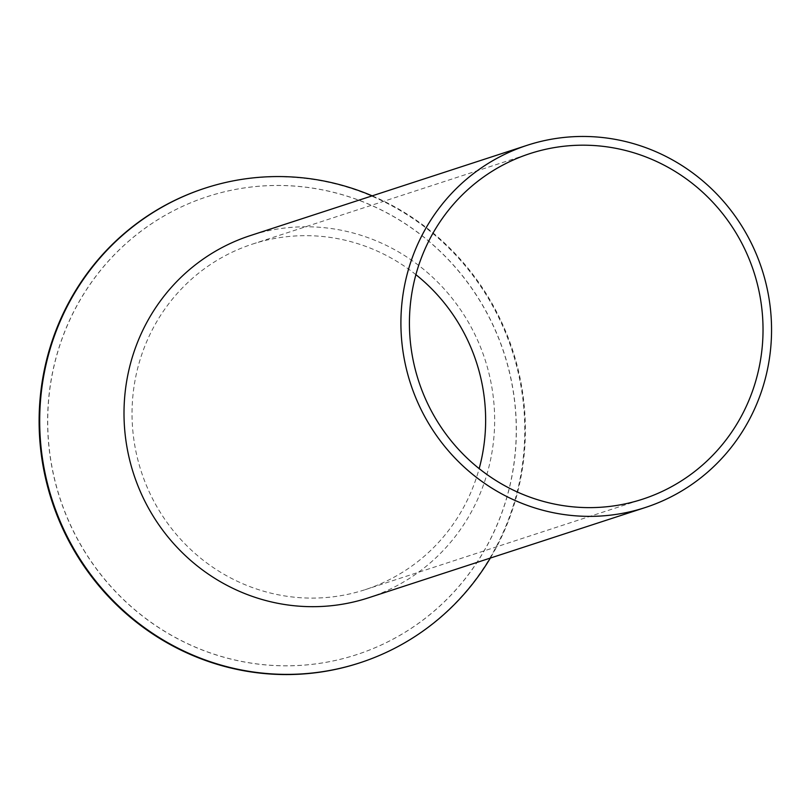 <?xml version="1.0" encoding="UTF-8"?>
<svg xmlns="http://www.w3.org/2000/svg" width="811" height="811" viewBox="0 0 811 811"><rect width="100%" height="100%" fill="white"/><g stroke="black" fill="none" stroke-linecap="round" stroke-linejoin="round"><path stroke-width="0.61" stroke-dasharray="4.05 3.04" d="M368.407 597.839A190.504 184.766 71.9 0 0 466.254 318.601A190.504 184.766 71.9 0 0 250.254 235.616M415.901 274.665A181.745 176.271 71.9 0 0 252.485 244.101A181.745 176.271 71.9 0 0 159.128 510.504A181.745 176.271 71.9 0 0 365.193 589.668A181.745 176.271 71.9 0 0 479.169 468.626M372.198 195.846A249.626 242.104 -108.1 0 1 488.161 296.887A249.626 242.104 -108.1 0 1 490.341 558.069M359.648 662.881A249.626 242.104 71.9 0 0 487.573 297.079A249.626 242.104 71.9 0 0 204.828 188.243M83.624 549.696A240.867 233.609 71.9 0 0 356.739 654.619A240.867 233.609 71.9 0 0 480.457 301.56A240.867 233.609 71.9 0 0 207.352 196.637A240.867 233.609 71.9 0 0 83.624 549.696M83.523 549.726A240.867 233.609 71.9 0 0 356.637 654.649A240.867 233.609 71.9 0 0 480.355 301.591A240.867 233.609 71.9 0 0 207.251 196.667A240.867 233.609 71.9 0 0 83.523 549.726M365.193 589.668L642.586 499.191M252.485 244.101L529.867 153.624"/><path stroke-width="1.22" d="M429.303 424.538A190.504 184.766 71.9 0 0 645.303 507.524A190.504 184.766 71.9 0 0 743.16 228.286A190.504 184.766 71.9 0 0 527.16 145.301A190.504 184.766 71.9 0 0 429.303 424.538M527.16 145.301L250.254 235.616A190.504 184.766 71.9 0 0 152.397 514.853A190.504 184.766 71.9 0 0 368.407 597.839L645.303 507.524M479.169 468.626A181.745 176.271 71.9 0 0 458.55 323.275A181.745 176.271 71.9 0 0 415.901 274.665M436.511 420.027A181.745 176.271 71.9 0 0 642.586 499.191A181.745 176.271 71.9 0 0 735.942 232.798A181.745 176.271 71.9 0 0 529.867 153.624A181.745 176.271 71.9 0 0 436.511 420.027M490.341 558.069A249.626 242.104 -108.1 0 1 359.942 662.79A249.626 242.104 -108.1 0 1 76.903 554.045A249.626 242.104 -108.1 0 1 205.122 188.152A249.626 242.104 -108.1 0 1 372.198 195.846M204.828 188.243A249.626 242.104 71.9 0 0 204.534 188.345A249.626 242.104 71.9 0 0 76.315 554.237A249.626 242.104 71.9 0 0 359.354 662.982A249.626 242.104 71.9 0 0 359.648 662.881M359.354 662.982L359.942 662.79M204.534 188.345L205.122 188.152"/></g></svg>
